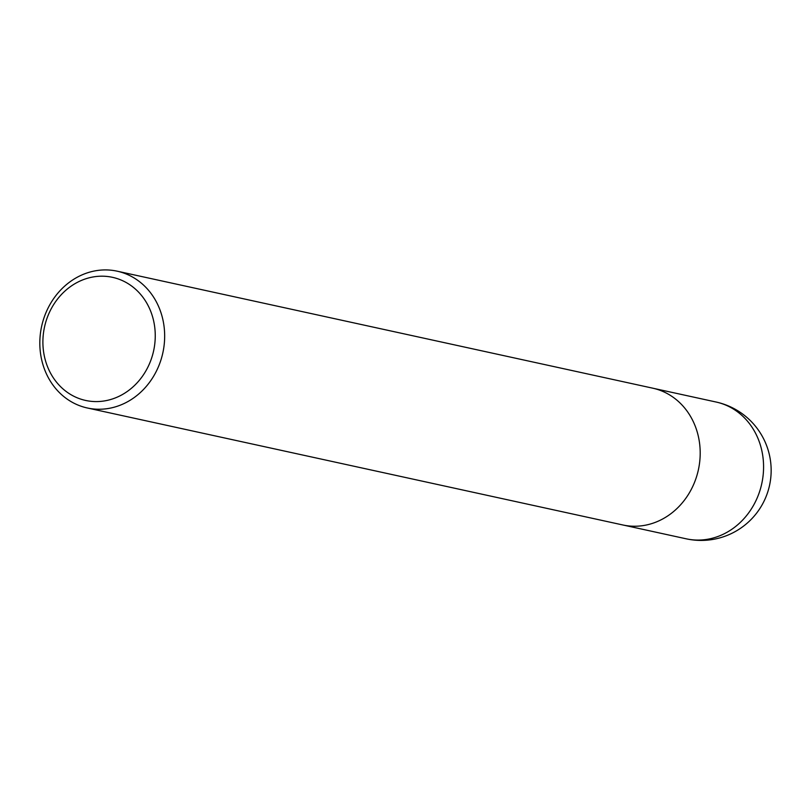 <?xml version="1.0" encoding="UTF-8"?>
<svg xmlns="http://www.w3.org/2000/svg" width="810" height="810" viewBox="0 0 810 810"><rect width="100%" height="100%" fill="white"/><g stroke="black" fill="none" stroke-linecap="round" stroke-linejoin="round"><path stroke-width="1.21" d="M117.187 271.188L652.718 388.172A70.014 62.046 102.3 0 1 698.331 470.053A70.004 62.046 102.3 0 1 622.829 524.971L87.298 407.977A70.014 62.046 102.3 0 1 41.685 326.106A70.014 62.046 102.3 0 1 117.187 271.188A70.014 62.046 102.3 0 1 162.8 353.069A70.014 62.046 102.3 0 1 87.298 407.977M698.331 470.053A70.014 62.046 102.3 0 1 622.829 524.971M153.576 351.024A63.008 55.839 102.3 0 1 85.435 400.403A63.008 55.839 102.3 0 1 44.57 326.764A63.008 55.839 102.3 0 1 112.711 277.374A63.008 55.839 102.3 0 1 153.576 351.024M716.091 402.023L716.091 402.023A70.014 62.046 102.3 0 1 761.714 483.894A70.014 62.046 102.3 0 1 686.212 538.812A70.014 62.046 102.3 0 1 686.202 538.812A70.014 70.014 0 0 0 769.5 485.565A70.014 70.014 0 0 0 716.091 402.023L653.093 388.263M623.214 525.052L686.202 538.812"/></g></svg>
